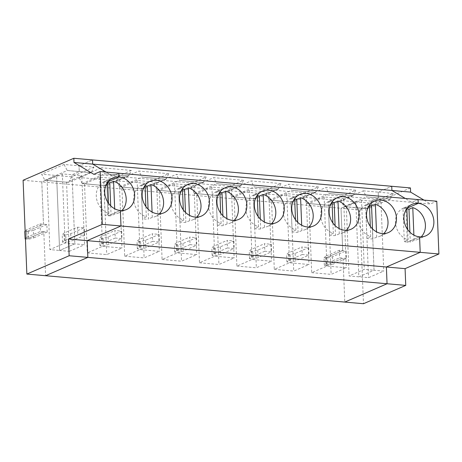 <?xml version="1.0" encoding="UTF-8"?>
<svg xmlns="http://www.w3.org/2000/svg" width="462" height="462" viewBox="0 0 462 462"><rect width="100%" height="100%" fill="white"/><g stroke="black" fill="none" stroke-linecap="round" stroke-linejoin="round"><path stroke-width="0.35" stroke-dasharray="2.31 1.73" d="M332.548 256.728L332.854 264.264L327.864 265.586L327.564 258.05L332.548 256.728L346.078 250.86L346.379 258.402L332.854 264.264M393.174 193.463L378.211 192.146L378.447 197.927L390.384 199.058L393.174 193.463L370.767 203.176L355.809 201.859L341.014 208.27L359.713 209.915L363.478 303.725M363.253 190.829L378.211 192.146L391.741 186.284L378.211 192.146L378.447 197.927L390.43 199.041L366.464 196.87L378.488 197.903L371.263 201.126L374.035 270.218L358.818 276.819L368.543 277.674L383.76 271.079L374.035 270.218L358.818 276.819L356.04 207.634L344.057 206.583L340.846 200.537L363.253 190.829L366.505 196.852M410.441 187.93L359.713 209.915M40.13 223.914L40.437 231.45L26.906 237.312L26.605 229.776L40.13 223.914L46.864 224.509L47.17 232.045L43.803 231.745L45.571 275.716L43.803 231.745L26.894 239.079L26.588 231.537L43.497 224.209L41.799 181.912L341.014 208.27L355.809 201.859L356.04 207.634L367.977 208.685L356 207.738L367.937 208.708M327.564 258.05L325.802 257.894L342.712 250.566L341.014 208.27L342.712 250.566L325.802 257.894L326.103 265.436L343.012 258.102L344.779 302.073L343.012 258.102L339.645 257.808L339.345 250.271L346.078 250.86M409.898 232.172L410.296 242.088A17.198 14.518 -113.4 0 1 407.317 242.163L419.577 236.844L407.317 242.163L405.971 208.657A17.198 14.518 -113.4 0 1 406.866 208.766M407.137 208.154L405.971 208.657L407.137 208.154M93.826 174.318L411.74 202.327L405.249 198.446L411.74 202.327L418.081 199.578L411.74 202.327L430.44 203.973L436.781 201.224M370.767 203.176L367.983 208.772L390.43 199.041M423.954 200.092L430.44 203.973M346.379 258.402L343.012 258.102L326.103 265.436L327.864 265.586M365.765 208.576L380.988 201.981L371.263 201.126L374.035 270.218L364.31 269.363L349.093 275.958L358.818 276.819L356.04 207.721L365.765 208.576L368.543 277.674M380.988 201.981L383.76 271.079M421.165 236.891A17.198 14.518 -113.4 0 1 417.29 239.541A17.198 14.518 -113.4 0 1 414.102 240.436L410.296 242.088M414.102 240.436L413.888 235.112M44.895 180.313L67.256 170.513L91.17 172.621L68.769 182.415L44.808 180.244L66.557 182.219L81.774 175.624L72.049 174.769L79.279 171.633L67.296 170.495L79.279 171.633L72.049 174.769L62.324 173.908L47.107 180.509L49.884 249.601L59.61 250.462L56.832 181.364L47.107 180.509M23.1 180.267L41.799 181.912L56.595 175.502L56.786 181.3L68.728 182.432L44.808 180.244M112.526 175.97L106.041 172.089L112.526 175.97L118.867 173.221L112.526 175.97M66.557 182.219L69.329 251.316L59.61 250.462L74.827 243.861L72.049 174.769L74.827 243.861L65.102 243.006L49.884 249.601M91.17 172.621L79.233 171.569L79.002 165.789L79.279 171.633L91.216 172.684L93.965 167.105L79.002 165.789L92.527 159.927L79.002 165.789L64.039 164.472L41.638 174.186L44.849 180.226M121.951 210.533A17.198 14.518 -113.4 0 1 118.076 213.184A17.198 14.518 -113.4 0 1 114.888 214.079L111.088 215.731A17.198 14.518 -113.4 0 1 108.108 215.806L120.368 210.487L108.108 215.806L106.762 182.305L107.929 181.797L106.762 182.305L108.108 215.806A17.198 14.518 -113.4 0 1 105.099 215.2L103.783 182.375A17.198 14.518 -113.4 0 1 106.762 182.305A17.198 14.518 -113.4 0 1 107.658 182.409M25.456 238.952L26.894 239.079L43.803 231.745L40.437 231.45M62.324 173.908L65.102 243.006M108.495 203.257L108.905 213.554A17.198 14.518 -113.4 0 1 96.454 198.002A17.198 14.518 -113.4 0 1 104.4 181.624A17.198 14.518 -113.4 0 1 107.588 180.729L103.783 182.375M107.588 180.729L107.646 182.172M108.905 213.554L105.099 215.2M25.144 231.098L26.605 229.776M26.906 237.312L25.445 238.64M24.827 231.381L26.588 231.537L43.497 224.209L41.799 181.912L56.595 175.502L41.638 174.186M64.039 164.472L67.256 170.513M145.894 206.554L146.31 216.845A17.198 14.518 -113.4 0 1 133.853 201.293A17.198 14.518 -113.4 0 1 141.799 184.921A17.198 14.518 -113.4 0 1 144.987 184.02L145.045 185.464M146.31 216.845L142.504 218.497L141.181 185.672A17.198 14.518 -113.4 0 1 144.161 185.597A17.198 14.518 -113.4 0 1 145.056 185.707M144.987 184.02L141.181 185.672M93.965 167.105L71.558 176.819L68.728 182.432M71.558 176.819L56.595 175.502L59.61 250.462L74.827 243.861L84.552 244.721L81.774 175.624M82.213 183.622L104.655 173.804L128.575 175.912L106.127 185.73L82.207 183.535L106.127 185.73M104.701 173.897L128.621 175.982L104.701 173.874M82.253 183.605L106.173 185.707L108.957 180.111L131.364 170.403L128.621 175.982M84.511 183.801L103.956 185.516L119.179 178.915L99.728 177.206L84.511 183.801L87.283 252.899L106.734 254.614L121.951 248.013L102.5 246.304L87.283 252.899M110.689 205.815L111.088 215.731M28.355 231.693L28.656 239.235L33.639 237.907L33.339 230.371L28.355 231.693L26.588 231.537L26.894 239.079L28.656 239.235M46.864 224.509L33.339 230.371M114.888 214.079L114.674 208.755M65.754 234.991L62.231 234.679L64.004 233.073L77.535 227.206L84.269 227.801L70.738 233.662L65.754 234.991L66.054 242.527L71.044 241.204L84.569 235.337L77.835 234.748L64.31 240.61L62.532 242.215L66.054 242.527M62.532 242.215L62.231 234.679M84.569 235.337L84.269 227.801M77.535 227.206L77.835 234.748M121.668 231.092L121.974 238.635L115.24 238.04L114.934 230.503L121.668 231.092L108.143 236.96L103.153 238.282L99.63 237.97L101.409 236.365L114.934 230.503M159.072 234.39L159.373 241.926L152.639 241.337L152.339 233.795L159.072 234.39L145.542 240.252L140.558 241.58L137.029 241.268L138.808 239.662L152.339 233.795M196.471 237.682L196.772 245.224L190.044 244.629L189.738 237.093L196.471 237.682L182.946 243.549L177.957 244.872L174.434 244.56L176.213 242.954L189.738 237.093M233.87 240.979L234.176 248.516L227.443 247.927L227.142 240.384L233.87 240.979L220.345 246.841L215.361 248.169L211.833 247.857L213.611 246.252L227.142 240.384M271.275 244.271L271.575 251.813L264.841 251.218L264.541 243.682L271.275 244.271L257.744 250.138L252.76 251.461L249.237 251.149L251.016 249.544L264.541 243.682M308.674 247.568L308.98 255.105L302.246 254.516L301.94 246.974L308.674 247.568L295.149 253.43L290.165 254.758L286.636 254.447L288.415 252.841L301.94 246.974M69.329 251.316L84.552 244.721M148.088 209.113L148.487 219.023A17.198 14.518 -113.4 0 1 142.504 218.497M64.31 240.61L64.004 233.073M159.355 213.831A17.198 14.518 -113.4 0 1 155.48 216.476A17.198 14.518 -113.4 0 1 152.293 217.377L148.487 219.023M119.179 178.915L121.951 248.013M99.728 177.206L102.5 246.304M47.17 232.045L33.639 237.907M103.956 185.516L106.734 254.614M183.293 209.846L183.709 220.143A17.198 14.518 -113.4 0 1 171.252 204.591A17.198 14.518 -113.4 0 1 179.204 188.213A17.198 14.518 -113.4 0 1 182.392 187.318L182.45 188.762M168.763 173.695L138.843 171.061L142.053 177.102L165.979 179.291L168.763 173.695L146.362 183.408L116.441 180.775L138.843 171.061M115.24 238.04L101.709 243.901L99.931 245.513L103.459 245.819L108.443 244.496L121.974 238.635M152.293 217.377L152.079 212.052M124.688 256.191L144.132 257.906L159.355 251.311L139.905 249.595L124.688 256.191L121.91 187.098L141.36 188.808L144.132 257.906M165.974 179.21L143.572 189.004L119.652 186.896L116.441 180.775M141.36 188.808L156.578 182.213L137.127 180.498L121.91 187.098M137.127 180.498L139.905 249.595M119.698 186.902L142.1 177.085L166.014 179.192M101.709 243.901L101.409 236.365M146.362 183.408L143.532 189.022L119.606 186.833L143.532 189.022M166.02 179.273L142.1 177.085M103.153 238.282L103.459 245.819M99.931 245.513L99.63 237.97M183.709 220.143L179.903 221.789L178.586 188.964A17.198 14.518 -113.4 0 1 181.566 188.889A17.198 14.518 -113.4 0 1 182.455 188.998M182.392 187.318L178.586 188.964M70.738 233.662L71.044 241.204M156.578 182.213L159.355 251.311M196.754 217.123A17.198 14.518 -113.4 0 1 192.879 219.773A17.198 14.518 -113.4 0 1 189.691 220.669L185.886 222.32A17.198 14.518 -113.4 0 1 179.903 221.789M185.487 212.405L185.886 222.32M220.697 213.144L221.107 223.435A17.198 14.518 -113.4 0 1 208.657 207.883A17.198 14.518 -113.4 0 1 216.603 191.511A17.198 14.518 -113.4 0 1 219.791 190.61L219.848 192.053M206.168 176.992L176.247 174.353L179.458 180.394L203.378 182.588L206.168 176.992L183.761 186.7L153.84 184.067L176.247 174.353M152.639 241.337L139.114 247.199L137.335 248.804L140.858 249.116L145.842 247.794L159.373 241.926M189.691 220.669L189.478 215.344M162.087 259.488L181.537 261.203L196.754 254.602L177.304 252.893L162.087 259.488L159.309 190.39L178.759 192.105L181.537 261.203M203.378 182.502L180.971 192.296L157.057 190.194L153.84 184.067M178.759 192.105L193.976 185.505L174.532 183.795L159.309 190.39M174.532 183.795L177.304 252.893M157.097 190.194L179.499 180.376L203.419 182.484M139.114 247.199L138.808 239.662M183.761 186.7L180.931 192.319L157.011 190.125L180.931 192.319M203.419 182.571L179.504 180.463M140.558 241.58L140.858 249.116M137.335 248.804L137.029 241.268M221.107 223.435L217.307 225.086L215.985 192.261A17.198 14.518 -113.4 0 1 218.965 192.186A17.198 14.518 -113.4 0 1 219.86 192.296M219.791 190.61L215.985 192.261M108.143 236.96L108.443 244.496M193.976 185.505L196.754 254.602M234.159 220.42A17.198 14.518 -113.4 0 1 230.284 223.065A17.198 14.518 -113.4 0 1 227.096 223.966L223.29 225.612A17.198 14.518 -113.4 0 1 217.307 225.086M222.892 215.702L223.29 225.612M258.096 216.435L258.512 226.732A17.198 14.518 -113.4 0 1 246.055 211.18A17.198 14.518 -113.4 0 1 254.002 194.802A17.198 14.518 -113.4 0 1 257.195 193.907L257.253 195.351M243.566 180.284L213.646 177.651L216.857 183.691L240.783 185.88L243.566 180.284L221.165 189.998L191.239 187.358L213.646 177.651M190.044 244.629L176.513 250.491L174.734 252.102L178.263 252.408L183.247 251.085L196.772 245.224M227.096 223.966L226.882 218.642M199.486 262.78L218.936 264.495L234.153 257.9L214.709 256.185L199.486 262.78L196.714 193.688L216.164 195.397L218.936 264.495M240.777 185.799L218.376 195.593L194.456 193.486L191.239 187.358M216.164 195.397L231.381 188.802L211.931 187.087L196.714 193.688M211.931 187.087L214.709 256.185M194.502 193.491L216.903 183.674L240.817 185.782M176.513 250.491L176.213 242.954M221.165 189.998L218.335 195.611L194.41 193.422L218.335 195.611M240.823 185.863L216.903 183.755M177.957 244.872L178.263 252.408M174.734 252.102L174.434 244.56M258.512 226.732L254.706 228.378L253.39 195.553A17.198 14.518 -113.4 0 1 256.364 195.478A17.198 14.518 -113.4 0 1 257.259 195.588M257.195 193.907L253.39 195.553M145.542 240.252L145.842 247.794M231.381 188.802L234.153 257.9M271.558 223.712A17.198 14.518 -113.4 0 1 267.683 226.363A17.198 14.518 -113.4 0 1 264.495 227.258L260.689 228.909A17.198 14.518 -113.4 0 1 254.706 228.378M260.291 218.994L260.689 228.909M295.501 219.733L295.911 230.024A17.198 14.518 -113.4 0 1 283.46 214.472A17.198 14.518 -113.4 0 1 291.406 198.1A17.198 14.518 -113.4 0 1 294.594 197.199L294.652 198.643M280.971 183.581L251.051 180.942L254.262 186.983L278.182 189.177L280.971 183.581L258.564 193.289L228.644 190.656L251.051 180.942M227.443 247.927L213.918 253.788L212.139 255.394L215.662 255.705L220.645 254.383L234.176 248.516M264.495 227.258L264.281 221.933M236.891 266.077L256.341 267.787L271.558 261.192L252.108 259.482L236.891 266.077L234.113 196.979L253.563 198.695L256.341 267.787M278.176 189.091L255.775 198.885L231.86 196.783L228.644 190.656M253.563 198.695L268.78 192.094L249.336 190.384L234.113 196.979M249.336 190.384L252.108 259.482M231.901 196.783L254.302 186.966L278.222 189.073M213.918 253.788L213.611 246.252M258.564 193.289L255.734 198.908L231.814 196.714L255.734 198.908M278.222 189.16L254.308 187.052M215.361 248.169L215.662 255.705M212.139 255.394L211.833 247.857M295.911 230.024L292.105 231.676L290.789 198.851A17.198 14.518 -113.4 0 1 293.768 198.775A17.198 14.518 -113.4 0 1 294.664 198.885M294.594 197.199L290.789 198.851M182.946 243.549L183.247 251.085M268.78 192.094L271.558 261.192M308.957 227.009A17.198 14.518 -113.4 0 1 305.087 229.654A17.198 14.518 -113.4 0 1 301.894 230.555L298.094 232.201A17.198 14.518 -113.4 0 1 292.105 231.676M297.695 222.291L298.094 232.201M332.9 223.025L333.316 233.322A17.198 14.518 -113.4 0 1 320.859 217.769A17.198 14.518 -113.4 0 1 328.805 201.392A17.198 14.518 -113.4 0 1 331.993 200.496L332.051 201.94M318.37 186.873L288.45 184.24L291.661 190.28L315.581 192.469L318.37 186.873L295.963 196.587L266.043 193.948L288.45 184.24M264.841 251.218L251.316 257.08L249.538 258.691L253.066 258.997L258.05 257.675L271.575 251.813M301.894 230.555L301.68 225.231M274.289 269.369L293.74 271.084L308.957 264.489L289.512 262.774L274.289 269.369L271.517 200.277L290.962 201.986L293.74 271.084M315.581 192.388L293.179 202.183L269.259 200.075L266.043 193.948M290.962 201.986L306.185 195.391L286.735 193.676L271.517 200.277M286.735 193.676L289.512 262.774M269.306 200.081L291.701 190.263L315.621 192.371M251.316 257.08L251.016 249.544M295.963 196.587L293.133 202.2L269.213 200.011L293.133 202.2M315.627 192.452L291.707 190.344M252.76 251.461L253.066 258.997M249.538 258.691L249.237 251.149M333.316 233.322L329.51 234.967L328.193 202.142A17.198 14.518 -113.4 0 1 331.167 202.067A17.198 14.518 -113.4 0 1 332.062 202.177M331.993 200.496L328.193 202.142M220.345 246.841L220.645 254.383M306.185 195.391L308.957 264.489M346.361 230.301A17.198 14.518 -113.4 0 1 342.486 232.952A17.198 14.518 -113.4 0 1 339.299 233.847L335.493 235.499A17.198 14.518 -113.4 0 1 329.51 234.967M335.094 225.583L335.493 235.499M370.305 226.322L370.715 236.613A17.198 14.518 -113.4 0 1 358.264 221.061A17.198 14.518 -113.4 0 1 366.21 204.689A17.198 14.518 -113.4 0 1 369.398 203.788L369.456 205.232M355.769 190.171L325.849 187.532L329.065 193.572L352.985 195.767L355.769 190.171L333.368 199.879L303.447 197.245L325.849 187.532M302.246 254.516L288.715 260.377L286.937 261.983L290.465 262.295L295.449 260.972L308.98 255.105M339.299 233.847L339.085 228.523M311.694 272.667L331.139 274.376L346.361 267.781L326.911 266.072L311.694 272.667L308.916 203.569L328.367 205.284L331.139 274.376M352.98 195.68L330.578 205.475L306.658 203.372L303.447 197.245M328.367 205.284L343.584 198.683L324.133 196.974L308.916 203.569M324.133 196.974L326.911 266.072M306.704 203.372L329.106 193.555L353.026 195.663M288.715 260.377L288.415 252.841M333.368 199.879L330.538 205.498L306.618 203.303L330.538 205.498M353.026 195.749L329.106 193.642M290.165 254.758L290.465 262.295M286.937 261.983L286.636 254.447M370.715 236.613L366.909 238.265L365.592 205.44A17.198 14.518 -113.4 0 1 368.572 205.365A17.198 14.518 -113.4 0 1 369.467 205.475M369.398 203.788L365.592 205.44M257.744 250.138L258.05 257.675M343.584 198.683L346.361 267.781M383.76 233.599A17.198 14.518 -113.4 0 1 379.885 236.244A17.198 14.518 -113.4 0 1 376.697 237.145L372.898 238.79A17.198 14.518 -113.4 0 1 366.909 238.265M372.499 228.881L372.898 238.79M407.703 229.614L408.119 239.911A17.198 14.518 -113.4 0 1 395.663 224.359A17.198 14.518 -113.4 0 1 403.609 207.981A17.198 14.518 -113.4 0 1 406.797 207.086L406.855 208.529M324.341 265.28L324.035 257.738L325.802 257.894L326.103 265.436L324.341 265.28L326.12 263.669L339.645 257.808M376.697 237.145L376.484 231.82M366.51 196.933L378.488 197.99L371.263 201.126L361.538 200.265L346.321 206.866L356 207.738L344.017 206.601L356 207.657L355.809 201.859L340.846 200.537M346.321 206.866L349.093 275.958M361.538 200.265L364.31 269.363M344.103 206.67L366.51 196.956M404.314 241.557A17.198 14.518 -113.4 0 0 407.317 242.163L405.971 208.657A17.198 14.518 -113.4 0 0 402.991 208.732L404.314 241.557L408.119 239.911M326.12 263.669L325.814 256.133L339.345 250.271M324.035 257.738L325.814 256.133M406.797 207.086L402.991 208.732M295.149 253.43L295.449 260.972M131.364 170.403L101.444 167.764L104.655 173.804M82.248 183.518L79.037 177.477L101.444 167.764M108.957 180.111L79.037 177.477M417.29 239.541L425.745 235.874M104.4 181.624L112.855 177.962M118.076 213.184L126.53 209.517M155.48 216.476L163.935 212.815M141.799 184.921L150.254 181.254M192.879 219.773L201.334 216.106M179.204 188.213L187.659 184.552M230.284 223.065L238.738 219.404M216.603 191.511L225.058 187.843M267.683 226.363L276.137 222.696M254.002 194.802L262.456 191.141M305.087 229.654L313.542 225.993M291.406 198.1L299.861 194.433M342.486 232.952L350.941 229.285M328.805 201.392L337.26 197.73M379.885 236.244L388.34 232.582M366.21 204.689L374.665 201.022M403.609 207.981L412.064 204.32"/><path stroke-width="0.69" d="M73.995 162.468L93.826 174.318L100.167 171.569L102.287 224.336L120.986 225.982L87.168 240.644L87.844 257.392L45.571 275.716L26.865 274.07L23.1 180.267L73.828 158.275L73.995 162.468L92.7 164.114L106.041 172.089L92.7 164.114L92.527 159.927L410.441 187.93L410.608 192.117L423.954 200.092M73.828 158.275L92.527 159.927L92.7 164.114L391.909 190.471L391.741 186.284L391.909 190.471L410.608 192.117M405.752 285.401L363.478 303.725L344.779 302.073L387.052 283.749L386.382 267.001L420.201 252.339L419.577 236.844A17.198 14.518 66.6 0 0 425.745 235.874A17.198 14.518 66.6 0 0 433.379 217.816A17.198 14.518 66.6 0 0 418.231 203.344L407.137 208.154L418.231 203.344L418.081 199.578L436.781 201.224L438.9 253.99L405.082 268.647L68.468 238.998L69.144 255.746L87.844 257.392L45.571 275.716L344.779 302.073L387.052 283.749L405.752 285.401L405.082 268.647M391.909 190.471L405.249 198.446L391.909 190.471M100.167 171.569L118.867 173.221L119.023 176.986A17.198 14.518 66.6 0 0 112.855 177.962A17.198 14.518 66.6 0 0 105.221 196.021A17.198 14.518 66.6 0 0 120.368 210.487L120.986 225.982L87.168 240.644L87.844 257.392L387.052 283.749L386.382 267.001L420.201 252.339L438.9 253.99M406.866 208.766A17.198 14.518 -113.4 0 1 408.98 209.263L409.898 232.172M413.888 235.112L412.78 207.611L408.98 209.263M412.78 207.611A17.198 14.518 -113.4 0 1 424.665 220.472A17.198 14.518 -113.4 0 1 421.165 236.891M102.287 224.336L68.468 238.998M26.865 274.07L69.144 255.746M119.023 176.986L107.929 181.797L119.023 176.986A17.198 14.518 -113.4 0 1 134.165 191.459A17.198 14.518 -113.4 0 1 126.53 209.517A17.198 14.518 -113.4 0 1 120.368 210.487L120.986 225.982L420.201 252.339L419.577 236.844A17.198 14.518 -113.4 0 1 404.429 222.378A17.198 14.518 -113.4 0 1 412.064 204.32A17.198 14.518 -113.4 0 1 418.231 203.344L418.081 199.578L118.867 173.221L119.023 176.986M107.646 182.172L108.495 203.257M25.445 238.64L25.133 238.923L24.827 231.381L25.144 231.098M25.133 238.923L25.456 238.952M145.045 185.464L145.894 206.554M114.674 208.755L113.571 181.254A17.198 14.518 -113.4 0 1 125.45 194.115A17.198 14.518 -113.4 0 1 121.951 210.533M113.571 181.254L109.765 182.906L110.689 205.815M107.658 182.409A17.198 14.518 -113.4 0 1 109.765 182.906M156.422 180.284A17.198 14.518 -113.4 0 1 171.569 194.75A17.198 14.518 -113.4 0 1 163.935 212.815A17.198 14.518 -113.4 0 1 143.774 202.806A17.198 14.518 -113.4 0 1 150.254 181.254A17.198 14.518 -113.4 0 1 156.422 180.284M193.821 183.576A17.198 14.518 -113.4 0 1 208.968 198.048A17.198 14.518 -113.4 0 1 201.334 216.106A17.198 14.518 -113.4 0 1 181.173 206.104A17.198 14.518 -113.4 0 1 187.659 184.552A17.198 14.518 -113.4 0 1 193.821 183.576M231.225 186.873A17.198 14.518 -113.4 0 1 246.373 201.34A17.198 14.518 -113.4 0 1 238.738 219.404A17.198 14.518 -113.4 0 1 218.572 209.396A17.198 14.518 -113.4 0 1 225.058 187.843A17.198 14.518 -113.4 0 1 231.225 186.873M268.624 190.165A17.198 14.518 -113.4 0 1 283.772 204.637A17.198 14.518 -113.4 0 1 276.137 222.696A17.198 14.518 -113.4 0 1 255.977 212.693A17.198 14.518 -113.4 0 1 262.456 191.141A17.198 14.518 -113.4 0 1 268.624 190.165M306.029 193.463A17.198 14.518 -113.4 0 1 321.177 207.929A17.198 14.518 -113.4 0 1 313.542 225.993A17.198 14.518 -113.4 0 1 293.376 215.985A17.198 14.518 -113.4 0 1 299.861 194.433A17.198 14.518 -113.4 0 1 306.029 193.463M343.428 196.754A17.198 14.518 -113.4 0 1 358.576 211.226A17.198 14.518 -113.4 0 1 350.941 229.285A17.198 14.518 -113.4 0 1 330.78 219.283A17.198 14.518 -113.4 0 1 337.26 197.73A17.198 14.518 -113.4 0 1 343.428 196.754M380.832 200.052A17.198 14.518 -113.4 0 1 395.974 214.518A17.198 14.518 -113.4 0 1 388.34 232.582A17.198 14.518 -113.4 0 1 368.179 222.574A17.198 14.518 -113.4 0 1 374.665 201.022A17.198 14.518 -113.4 0 1 380.832 200.052M145.056 185.707A17.198 14.518 -113.4 0 1 147.17 186.198L148.088 209.113M152.079 212.052L150.97 184.552A17.198 14.518 -113.4 0 1 162.855 197.413A17.198 14.518 -113.4 0 1 159.355 213.831M150.97 184.552L147.17 186.198M182.45 188.762L183.293 209.846M189.478 215.344L188.375 187.843A17.198 14.518 -113.4 0 1 200.254 200.704A17.198 14.518 -113.4 0 1 196.754 217.123M188.375 187.843L184.569 189.495L185.487 212.405M182.455 188.998A17.198 14.518 -113.4 0 1 184.569 189.495M219.848 192.053L220.697 213.144M226.882 218.642L225.774 191.141A17.198 14.518 -113.4 0 1 237.659 204.002A17.198 14.518 -113.4 0 1 234.159 220.42M225.774 191.141L221.974 192.787L222.892 215.702M219.86 192.296A17.198 14.518 -113.4 0 1 221.974 192.787M257.253 195.351L258.096 216.435M264.281 221.933L263.178 194.433A17.198 14.518 -113.4 0 1 275.057 207.294A17.198 14.518 -113.4 0 1 271.558 223.712M263.178 194.433L259.373 196.084L260.291 218.994M257.259 195.588A17.198 14.518 -113.4 0 1 259.373 196.084M294.652 198.643L295.501 219.733M301.68 225.231L300.577 197.73A17.198 14.518 -113.4 0 1 312.456 210.591A17.198 14.518 -113.4 0 1 308.957 227.009M300.577 197.73L296.771 199.376L297.695 222.291M294.664 198.885A17.198 14.518 -113.4 0 1 296.771 199.376M332.051 201.94L332.9 223.025M339.085 228.523L337.982 201.022A17.198 14.518 -113.4 0 1 349.861 213.883A17.198 14.518 -113.4 0 1 346.361 230.301M337.982 201.022L334.176 202.674L335.094 225.583M332.062 202.177A17.198 14.518 -113.4 0 1 334.176 202.674M369.456 205.232L370.305 226.322M376.484 231.82L375.381 204.32A17.198 14.518 -113.4 0 1 387.26 217.18A17.198 14.518 -113.4 0 1 383.76 233.599M375.381 204.32L371.575 205.965L372.499 228.881M369.467 205.475A17.198 14.518 -113.4 0 1 371.575 205.965M406.855 208.529L407.703 229.614"/></g></svg>
